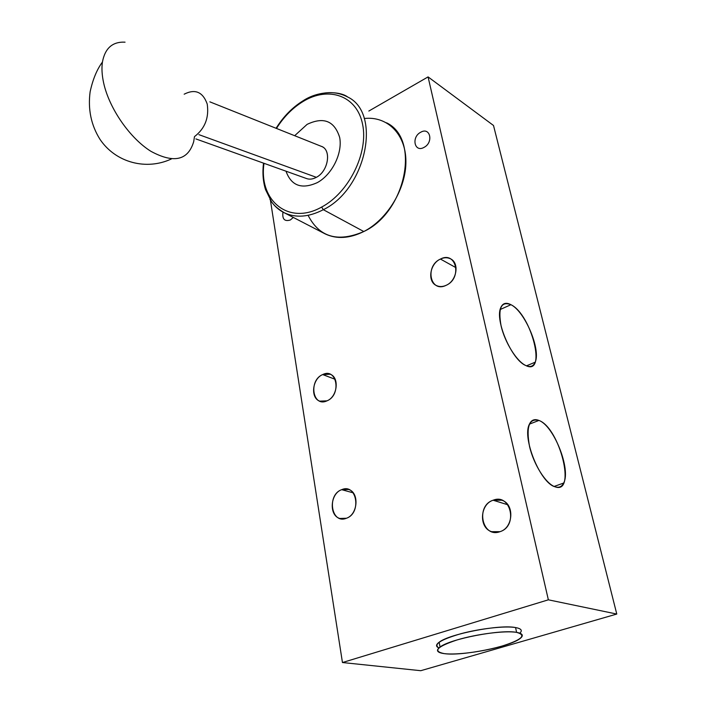 <?xml version="1.0" encoding="UTF-8"?>
<svg xmlns="http://www.w3.org/2000/svg" width="706" height="706" viewBox="0 0 706 706"><rect width="100%" height="100%" fill="white"/><g stroke="black" fill="none" stroke-linecap="round" stroke-linejoin="round"><path stroke-width="1.06" d="M103.623 82.858C101.938 75.083 101.54 68.155 102.432 62.057C105.026 48.176 112.563 41.548 125.05 42.175C112.563 41.548 105.026 48.176 102.432 62.057C101.54 68.155 101.938 75.083 103.623 82.858C109.209 108.565 130.081 138.447 151.066 151.402C173.835 163.651 188.043 160.412 193.691 141.694C188.043 160.412 173.835 163.651 151.066 151.402C130.081 138.447 109.209 108.565 103.623 82.858M193.691 141.694L194.477 136.629C204.978 128.545 209.223 117.664 207.202 103.985C202.816 91.904 195.147 88.638 184.178 94.189M195.897 138.923L306.113 178.397C309.237 179.668 312.652 179.315 316.359 177.321L198.889 134.643L316.359 177.321C328.14 171.399 331.767 150.237 321.724 146.504L209.867 101.849M307.101 124.371L294.676 135.702L307.101 124.371C323.604 116.543 334.459 120.894 339.665 137.423C342.745 153.158 332.102 174.594 317.338 182.607C332.102 174.594 342.745 153.158 339.665 137.423C334.459 120.894 323.604 116.543 307.101 124.371M286.001 171.196C291.296 185.837 301.736 189.64 317.338 182.607C301.736 189.64 291.296 185.837 286.001 171.196M316.359 177.321C328.572 171.196 331.767 149.116 320.974 146.204M276.081 128.28C283.397 116.569 292.399 107.4 303.086 100.773L303.077 101.487C328.537 85.823 356.971 95.513 362.593 124.318C368.62 152.902 348.817 192.756 321.636 207.07L323.33 209.7C366.264 188.979 381.981 113.039 347.661 96.987C381.981 113.039 366.264 188.979 323.33 209.7L321.636 207.07C288.604 225.814 258.493 200.575 264 163.315C258.493 200.575 288.604 225.814 321.636 207.07C348.817 192.756 368.62 152.902 362.593 124.318C356.971 95.513 328.537 85.823 303.077 101.487C292.566 107.93 283.706 116.914 276.478 128.439C283.706 116.914 292.566 107.93 303.077 101.487L303.695 100.411M364.234 118.52C387.073 115.819 405.738 133.884 405.906 161.127C406.259 188.308 387.488 219.469 363.802 231.533L323.33 209.7C308.849 217.148 295.814 218.163 284.218 212.735C278.296 209.788 273.54 205.331 269.939 199.366C273.54 205.331 278.296 209.788 284.218 212.735C295.814 218.163 308.849 217.148 323.33 209.7L363.802 231.533C349.594 238.531 336.736 239.334 325.21 233.924L284.218 212.735C275.225 207.149 273.425 204.255 271.563 201.819L265.5 189.543C263.011 181.477 262.35 172.679 263.506 163.139M386.597 122.826C420.608 138.967 405.915 212.1 363.802 231.533C337.883 242.661 319.306 237.26 308.098 215.33M270.407 200.133L342.454 662.537L548.359 599.818L428.074 76.901L368.841 111.045L428.074 76.901L493.503 125.483L616.779 614.052L493.503 125.483L428.074 76.901L548.359 599.818L616.779 614.052L420.767 670.7L616.779 614.052L548.359 599.818L342.454 662.537L420.767 670.7L342.454 662.537L270.407 200.133M420.697 132.26C430.192 126.568 433.802 142.471 424.041 147.369C414.501 152.928 411.077 137.123 420.697 132.26C430.192 126.568 433.802 142.471 424.041 147.369C414.501 152.928 411.077 137.123 420.697 132.26M322.677 374.568C336.965 367.279 341.739 394.981 327.019 400.831C312.626 407.75 308.293 380.384 322.677 374.568L335.173 379.316L322.677 374.568C312.343 378.663 310.155 397.981 319.747 401.149L327.019 400.831C337.415 396.878 339.674 377.436 330.187 374.242L322.677 374.568M341.686 489.673C356.733 482.913 361.931 513.094 346.408 518.257C331.246 524.584 326.543 494.827 341.686 489.673C330.24 493.459 328.722 515.442 339.798 518.46L346.408 518.257C357.942 514.621 359.53 492.514 348.579 489.461L341.686 489.673L353.176 492.823L341.686 489.673M440.438 259.058C456.217 250.586 462.501 278.261 446.174 285.303C430.254 293.387 424.5 266.038 440.438 259.058C429.83 263.656 427.086 281.553 436.44 285.551C439.441 286.954 442.688 286.874 446.174 285.303C456.835 280.847 459.694 262.853 450.463 258.802C447.357 257.311 444.012 257.39 440.438 259.058L456.076 267.724L440.438 259.058M493.132 500.227C510.835 492.903 518.372 526.111 500.007 531.671C482.127 538.484 475.262 505.77 493.132 500.227C479.877 504.225 478.633 527.77 491.614 531.671L500.007 531.671C513.359 527.859 514.709 504.216 501.931 500.245L493.132 500.227L507.852 504.781L493.132 500.227M293.308 217.439L290.36 219.981C284.536 221.755 282.073 219.125 282.965 212.082C282.073 219.125 284.536 221.755 290.36 219.981L293.308 217.439M519.854 633.167C522.678 630.467 521.249 628.596 515.565 627.555C505.099 625.728 480.062 628.525 460.744 633.759C440.288 639.768 433.016 644.49 438.92 647.914C435.717 646.608 435.787 644.71 439.132 642.231C449.184 633.997 499.742 624.236 515.565 627.555C521.249 628.596 522.678 630.467 519.854 633.167M516.607 632.373L515.565 627.555L516.607 632.373C500.783 629.152 450.128 638.904 440.05 647.031C435.593 650.42 436.996 652.618 444.277 653.632C461.653 656.271 509.926 646.749 520.013 638.595C523.931 635.568 522.802 633.494 516.607 632.373C505.249 630.423 476.674 634.032 457.073 639.936C436.767 646.722 432.496 651.285 444.277 653.632C456.323 655.168 482.516 651.77 501.454 646.264C521.875 639.821 526.923 635.197 516.607 632.373M510.95 304.701C501.189 300.933 497.898 307.993 501.083 325.898C504.905 342.436 516.66 361.278 525.635 365.452C547.185 376.642 531.644 314.629 510.95 304.701C505.964 302.097 502.513 303.209 500.607 308.028C494.906 320.771 511.938 359.963 525.635 365.452C530.188 367.517 533.357 366.44 535.148 362.222C541.078 349.708 524.911 311.434 510.95 304.701L500.166 309.528L510.95 304.701M538.925 420.441C529.094 418.031 525.97 426.715 529.544 446.492C533.736 464.601 545.906 483.786 554.96 486.769C576.687 495.224 559.77 427.712 538.925 420.441C534.495 418.649 531.283 419.973 529.297 424.412C522.052 438.258 540.399 483.063 554.96 486.769C558.905 488.058 561.799 486.813 563.653 483.054C571.189 469.437 553.769 425.621 538.925 420.441L529.412 424.138L538.925 420.441M303.086 100.773C319.827 89.724 340.866 91.577 347.661 96.987C334.485 90.174 319.968 91.374 304.092 100.579M171.39 158.947C146.566 170.64 115.819 162.857 99.996 139.347C91.118 125.183 87.826 109.359 90.112 91.877C92.804 79.416 96.907 69.479 102.432 62.057M440.05 647.031L439.132 642.231M535.148 362.222L526.491 365.832M563.653 483.054L554.131 486.443"/></g></svg>
